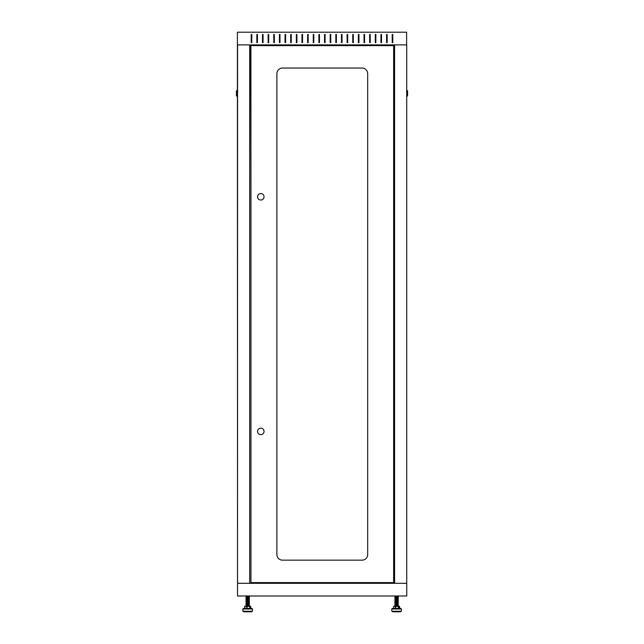<?xml version="1.0" encoding="UTF-8"?>
<svg xmlns="http://www.w3.org/2000/svg" width="644" height="644" viewBox="0 0 644 644"><rect width="100%" height="100%" fill="white"/><g stroke="black" fill="none" stroke-linecap="round" stroke-linejoin="round"><path stroke-width="0.97" d="M380.515 582.587L380.515 583.319M382.214 582.587L382.214 583.319M373.472 582.587L373.472 583.319M375.162 582.587L375.162 583.319M269.12 582.587L269.12 583.319M270.81 582.587L270.81 583.319M406.606 44.887L406.606 32.2L237.394 32.2L237.539 596.006L406.742 596.006L406.742 583.319L237.539 583.319L237.564 44.887L249.695 44.887L249.695 583.319M398.37 608.419L398.37 606.439L395.633 606.439L395.633 608.419L395.368 606.439L393.637 606.439L393.637 608.419L392.365 608.419L400.826 608.419L399.61 608.419L399.594 606.439L398.588 606.439L398.588 608.419L399.594 608.419L399.328 606.157L393.854 606.157L399.594 606.439M395.215 605.883L397.211 605.948M398.242 605.996L396.245 605.972M395.062 596.006L398.242 596.135L395.038 596.288M395.98 596.497L395.038 596.569M398.04 596.674L396.358 596.948M398.04 597.238L395.038 597.415M398.04 597.801L398.145 598.968M395.98 598.196L395.038 598.26M398.04 598.928L398.242 600.361L397.734 600.562M397.839 599.765L398.242 599.797M397.839 600.047L398.242 600.079M397.839 600.329L398.242 600.361M395.352 600.755L398.145 601.222M395.142 601.327L398.242 601.488L394.941 601.915L398.242 602.06L395.215 602.221M395.352 601.601L398.242 601.77L397.976 602.357M398.04 602.309L395.215 602.784M395.352 602.446L398.145 602.913M397.839 604.563L395.352 604.982M398.04 605.135L395.352 605.263M395.215 605.32L398.242 605.432L395.352 605.545M395.215 605.601L398.242 605.722L395.038 605.875M397.823 596.006L397.211 596.078M394.941 595.99L395.448 596.191M396.825 596.247L398.242 596.408M395.448 596.473L397.952 596.586M395.231 596.167L395.448 596.755M396.825 596.811L397.96 597.157L395.448 597.326M396.825 597.093L398.242 597.254L398.242 597.817M396.825 597.374L397.952 597.431M397.211 597.487L396.358 597.519M395.231 596.73L394.949 597.399L395.448 597.608M397.211 597.769L395.448 597.89M396.825 597.938L397.952 597.994M397.211 598.051L395.448 598.171M396.825 598.22L397.952 598.276M397.211 598.332L396.358 598.365M395.448 598.453L396.825 598.501M397.211 598.614L395.231 598.703L397.952 598.848M397.211 598.896L395.231 598.984L396.825 599.065M395.231 597.576L394.949 599.089L397.952 599.411M397.211 599.459L395.231 599.556L397.952 599.693M396.358 599.773L396.825 599.91M397.211 600.023L394.949 600.216L396.825 600.755M396.358 600.337L395.231 600.393M396.358 600.619L394.949 600.78L394.949 601.625L396.825 601.89M396.358 600.9L395.231 600.957M397.734 601.697L397.211 601.721M396.358 602.027L396.825 602.172M395.231 601.802L394.949 602.752L396.825 603.017M395.231 602.937L397.734 603.388M395.231 603.219L398.242 603.742L397.211 603.975M397.734 603.669L397.211 603.694M395.231 603.5L398.242 604.024L397.211 604.257M395.231 603.782L395.448 604.37M396.825 604.144L398.242 604.305L397.211 604.539M396.825 604.426L398.242 604.587L398.242 605.432L397.211 605.666M396.825 604.708L397.952 604.764M395.231 604.346L395.448 604.933M396.825 604.99L397.952 605.046M396.825 605.271L397.952 605.328M395.448 605.497L398.242 605.714L395.448 605.787M392.365 608.419L391.802 608.983L391.802 611.236L401.389 611.236L401.389 608.983L391.802 608.983L393.049 608.419M392.647 611.236L392.647 611.8L400.544 611.8L400.544 611.236M400.133 608.419L401.389 608.983L400.826 608.419M394.941 606.157L394.941 605.94C396.873 606.012 400.479 606.085 395.851 606.157M395.98 604.732L398.242 604.925L394.949 605.062L395.231 605.529L397.952 605.666L395.255 605.819L398.282 606.157M395.408 596.006L398.242 596.183L394.941 596.328L398.242 596.465L394.941 596.61L398.242 596.746L394.941 596.891L398.242 597.028L394.941 597.173L398.242 597.31L394.941 597.455L398.242 597.592L394.941 597.737L398.242 597.874L394.949 598.01L398.242 598.155L394.949 598.292L397.203 598.67M395.98 598.526L398.242 598.719L394.941 598.864L398.242 599.001L394.941 599.145L398.242 599.282L394.941 599.427L398.242 599.564L395.231 599.886L397.203 600.079M395.98 599.653L397.96 600.031M395.98 599.934L398.242 600.128L395.231 600.45L397.96 600.876L394.941 600.554L398.242 600.973L395.231 601.295L397.96 601.44L394.941 601.118L398.242 601.536L394.941 601.681L398.242 601.818L397.936 602.293L395.231 602.422L397.952 602.559L395.231 602.704L397.952 602.84L395.231 602.985L397.96 603.13L395.231 603.267L397.96 603.412L395.231 603.549L397.96 603.694L395.231 603.831L397.96 603.975L395.231 604.112L397.203 604.305M395.98 600.216L397.96 600.594M395.98 600.498L397.96 600.313M395.98 600.78L397.96 601.158M395.98 601.061L397.203 600.924M395.98 601.351L397.952 601.432M395.98 601.915L398.242 602.1M395.98 602.196L397.96 602.567M395.98 602.478L397.96 602.848M395.98 602.76L398.242 602.945L398.209 603.525L394.941 603.661L398.242 603.798L394.941 603.943L398.242 604.08L394.949 604.217L398.242 604.362L394.949 604.499L397.203 604.869M395.98 603.042L398.242 603.227M395.98 603.323L398.242 603.509L398.242 604.362L397.203 604.587M397.203 602.051L394.949 602.245L394.941 604.788L397.203 605.151M395.231 604.684L398.242 604.925L395.98 605.296M395.231 604.957L398.242 605.207L397.203 605.432M394.941 605.352L398.242 605.489L395.98 605.577M395.231 605.521L398.242 605.771L395.98 605.859M394.941 605.634L395.231 606.093M396.543 596.006L397.203 596.127M394.941 596.046L397.203 596.408M394.941 596.328L397.203 596.69M394.941 596.61L397.203 596.972M394.941 596.891L397.203 597.262M394.941 597.173L397.203 597.543M394.941 597.455L397.203 597.825M394.941 597.737L397.203 598.107M394.941 598.018L397.203 598.389M394.941 598.3L397.96 598.622M394.941 598.582L397.96 598.904L395.231 599.041L397.936 599.475L395.231 599.604L397.96 599.749M397.203 601.488L394.949 601.681L397.952 601.995M397.203 601.77L394.949 601.963L397.96 602.285M395.231 604.402L398.242 604.644M395.231 605.247L398.242 605.489L397.203 606.004M244.688 608.419L244.688 606.439L244.672 608.419L244.148 608.419L251.917 608.419L250.709 608.419L250.709 606.439L249.92 606.439L249.92 608.419L251.232 608.419L250.645 608.419L250.637 606.439L249.381 606.157L250.427 606.157L249.333 606.149M245.96 606.157L250.363 606.157L250.645 608.419M243.456 608.419L242.893 608.983L242.893 611.236L252.48 611.236L252.48 608.983L251.917 608.419L252.48 608.983L242.893 608.983L244.148 608.419M246.419 605.038L246.346 605.537L249.051 605.666L246.555 605.964M247.079 605.666L249.381 606.157L246 606.157L248.302 606.093M246.322 606.093L247.079 605.948M246.419 596.014L249.156 596.207M248.962 597.278L246.419 597.704M246.298 597.704L248.592 597.922M248.962 598.123L246.04 598.292L248.302 598.67M247.079 598.526L246.419 598.55M246.298 598.558L249.341 598.727L246.419 598.831M246.298 598.84L249.341 599.009L246.419 599.113M246.298 599.121L249.341 599.29L246.419 599.395M246.298 599.403L249.333 599.564L246.877 599.846M247.079 599.653L246.419 599.677M248.962 599.822L249.156 601.56M247.079 600.216L246.419 600.24M246.298 601.375L246.789 601.448M249.075 601.512L249.051 602.285M246.419 601.649L249.333 601.818M246.298 602.221L246.789 602.293M249.075 602.357L249.051 603.412L246.322 603.557L248.495 603.653M247.079 597.205L249.333 597.399L246.322 597.721L249.051 597.857L246.33 597.994L249.051 598.139L246.04 598.389L249.051 598.703L246.04 599.234L249.333 599.371L246.04 599.516L249.333 599.653L246.04 599.797L249.333 599.934L246.04 600.079L249.333 600.216L246.04 600.361L249.333 600.498L246.04 600.643L249.333 600.78L246.04 600.924L249.333 601.061L246.04 601.206L249.333 601.343L246.04 601.488L249.333 601.625L246.04 601.77L249.333 601.907L246.04 602.051L249.051 602.365L246.386 602.526L249.333 602.663M246.419 602.776L249.333 602.945M247.079 602.285L249.333 602.47L246.33 602.792L249.051 602.937L246.33 603.074L249.333 603.227M247.079 602.848L249.333 603.034L246.33 603.356L249.156 603.533M247.079 603.13L249.333 603.315L246.33 603.637L249.156 603.814M246.419 603.911L249.156 604.104M247.079 603.412L249.333 603.605L246.33 603.919L249.051 604.064L246.33 604.201L249.156 604.386M247.079 603.975L249.333 604.169L246.33 604.483L249.156 604.949M247.079 603.694L249.333 603.887L246.04 604.305L249.333 604.45L246.33 604.764L249.333 604.925L248.302 605.151M248.439 603.742L246.04 603.935L246.04 605.07L246.789 605.11M247.079 604.539L249.333 604.732L246.386 605.07L249.156 605.231M246.04 605.352L249.156 605.513M246.33 605.521L249.156 605.795M247.634 596.006L248.495 596.038M249.341 595.901L248.302 596.127M246.04 596.046L246.942 596.264M248.495 596.32L249.333 596.465L249.333 597.028L248.302 597.262M248.302 597.543L249.051 597.213M246.942 597.391L249.333 597.592L248.302 598.107M246.942 597.954L249.051 598.059M246.942 598.236L249.051 598.051M246.942 598.526L249.051 598.622M246.942 598.807L249.051 598.614M246.942 599.089L249.051 599.186L246.877 599.282M246.942 599.371L249.051 599.467L246.877 599.564M246.942 599.653L249.051 599.749M246.942 599.934L249.051 600.023M246.04 599.145L246.04 602.245L248.495 602.526M248.302 602.051L246.33 602.14M246.877 602.381L246.04 602.526L246.04 603.653L248.495 603.935M248.439 602.615L246.33 602.704M249.051 603.412L249.333 604.644M246.322 604.966L246.942 605.006M248.495 605.062L249.333 605.207L249.333 606.141M246.04 605.634L246.942 605.851M243.738 611.236L243.738 611.8L251.635 611.8L251.635 611.236M251.917 608.419L251.232 608.419M247.296 605.956L246 606.012M247.079 604.821L249.333 605.014L246.33 605.328L249.051 605.473L246.33 605.61L248.029 605.924C243.287 606.012 248.544 606.085 249.381 606.157M247.079 596.078L249.341 596.272L246.322 596.594L249.051 596.73L246.33 596.867L249.051 597.012L248.302 597.35M247.079 596.36L249.341 596.835L246.04 596.98L249.333 597.117M247.079 596.642L249.051 597.02M246.459 596.006L246.04 597.262L248.302 597.632M246.322 597.157L249.341 597.399L247.079 597.769M246.33 597.431L249.333 597.68L247.079 598.051M246.33 597.713L249.333 597.962L247.079 598.332M246.04 597.825L249.333 598.244L248.302 598.477M246.04 598.389L249.333 598.526L247.079 598.614M246.33 598.566L249.333 598.807L247.079 598.896M246.04 598.952L249.333 599.089L247.079 599.178M246.322 599.129L249.051 599.266L248.302 599.604M246.04 599.234L248.302 599.886M246.322 599.411L249.333 599.653L248.302 600.168M246.33 599.693L249.333 600.216L248.302 600.45M246.33 599.975L249.333 600.498L246.322 600.828L249.051 600.957L246.33 601.102L249.051 601.238L246.33 601.383L248.302 601.577M246.33 600.256L249.333 600.78L249.051 601.81L246.322 601.955L248.302 602.14M246.33 600.538L246.322 601.673L249.051 601.802L249.341 602.478M246.33 601.665L246.04 602.06L249.333 602.188M246.33 602.229L246.04 602.623L249.341 603.042M247.079 602.567L246.04 602.615L246.04 605.159L249.341 605.577L246.04 605.722L249.333 605.577M247.079 605.102L246.04 605.151L247.079 605.384M246.04 595.853L248.302 596.215M246.322 596.312L249.333 596.553M246.04 598.107L249.333 598.526L248.302 599.041M246.04 598.67L249.051 598.984L248.302 599.322M394.595 441.406L394.305 583.319M394.595 206.426L394.595 421.78M394.595 583.319L394.595 44.887L406.718 44.887L406.718 583.319M390.618 44.887L390.618 45.627M390.618 582.587L390.618 583.319M249.695 186.8L249.977 44.887M249.695 421.78L249.695 206.426M253.664 583.319L253.664 582.587M253.664 45.627L253.664 44.887M251.78 34.454L251.216 34.454L251.216 42.633L251.78 42.633L251.78 34.454L251.78 42.633L251.216 42.633L251.216 34.454L251.78 34.454M257.415 34.454L256.851 34.454L256.851 42.633L257.415 42.633L257.415 34.454L257.415 42.633L256.851 42.633L256.851 34.454L257.415 34.454M263.058 34.454L262.494 34.454L262.494 42.633L263.058 42.633L263.058 34.454L263.058 42.633L262.494 42.633L262.494 34.454L263.058 34.454M268.701 34.454L268.137 34.454L268.137 42.633L268.701 42.633L268.701 34.454L268.701 42.633L268.137 42.633L268.137 34.454L268.701 34.454M274.336 34.454L273.772 34.454L273.772 42.633L274.336 42.633L274.336 34.454L274.336 42.633L273.772 42.633L273.772 34.454L274.336 34.454M279.979 34.454L279.416 34.454L279.416 42.633L279.979 42.633L279.979 34.454L279.979 42.633L279.416 42.633L279.416 34.454L279.979 34.454M285.622 34.454L285.059 34.454L285.059 42.633L285.622 42.633L285.622 34.454L285.622 42.633L285.059 42.633L285.059 34.454L285.622 34.454M291.257 34.454L290.694 34.454L290.694 42.633L291.257 42.633L291.257 34.454L291.257 42.633L290.694 42.633L290.694 34.454L291.257 34.454M296.9 34.454L296.337 34.454L296.337 42.633L296.9 42.633L296.9 34.454L296.9 42.633L296.337 42.633L296.337 34.454L296.9 34.454M302.543 34.454L301.98 34.454L301.98 42.633L302.543 42.633L302.543 34.454L302.543 42.633L301.98 42.633L301.98 34.454L302.543 34.454M308.178 34.454L307.615 34.454L307.615 42.633L308.178 42.633L308.178 34.454L308.178 42.633L307.615 42.633L307.615 34.454L308.178 34.454M313.821 34.454L313.258 34.454L313.258 42.633L313.821 42.633L313.821 34.454L313.821 42.633L313.258 42.633L313.258 34.454L313.821 34.454M319.464 34.454L318.901 34.454L318.901 42.633L319.464 42.633L319.464 34.454L319.464 42.633L318.901 42.633L318.901 34.454L319.464 34.454M392.784 34.454L392.22 34.454L392.22 42.633L392.784 42.633L392.784 34.454L392.784 42.633L392.22 42.633L392.22 34.454L392.784 34.454M387.149 34.454L386.585 34.454L386.585 42.633L387.149 42.633L387.149 34.454L387.149 42.633L386.585 42.633L386.585 34.454L387.149 34.454M381.506 34.454L380.942 34.454L380.942 42.633L381.506 42.633L381.506 34.454L381.506 42.633L380.942 42.633L380.942 34.454L381.506 34.454M375.863 34.454L375.299 34.454L375.299 42.633L375.863 42.633L375.863 34.454L375.863 42.633L375.299 42.633L375.299 34.454L375.863 34.454M370.228 34.454L369.664 34.454L369.664 42.633L370.228 42.633L370.228 34.454L370.228 42.633L369.664 42.633L369.664 34.454L370.228 34.454M364.584 34.454L364.021 34.454L364.021 42.633L364.584 42.633L364.584 34.454L364.584 42.633L364.021 42.633L364.021 34.454L364.584 34.454M358.941 34.454L358.378 34.454L358.378 42.633L358.941 42.633L358.941 34.454L358.941 42.633L358.378 42.633L358.378 34.454L358.941 34.454M353.306 34.454L352.743 34.454L352.743 42.633L353.306 42.633L353.306 34.454L353.306 42.633L352.743 42.633L352.743 34.454L353.306 34.454M347.663 34.454L347.1 34.454L347.1 42.633L347.663 42.633L347.663 34.454L347.663 42.633L347.1 42.633L347.1 34.454L347.663 34.454M342.02 34.454L341.457 34.454L341.457 42.633L342.02 42.633L342.02 34.454L342.02 42.633L341.457 42.633L341.457 34.454L342.02 34.454M336.385 34.454L335.822 34.454L335.822 42.633L336.385 42.633L336.385 34.454L336.385 42.633L335.822 42.633L335.822 34.454L336.385 34.454M330.742 34.454L330.179 34.454L330.179 42.633L330.742 42.633L330.742 34.454L330.742 42.633L330.179 42.633L330.179 34.454L330.742 34.454M324.536 34.454L324.536 42.633L325.099 42.633L325.099 34.454L324.536 34.454L325.099 34.454L325.099 42.633L324.536 42.633L324.536 34.454M249.695 44.887L394.595 44.887M237.539 96.568L236.404 95.723L236.404 90.933L237.539 90.088M237.564 45.386L237.539 582.82M407.596 90.933L407.596 95.723L406.742 96.568L406.742 90.088L407.596 90.933M264.048 431.424A3.244 3.244 0 0 0 260.804 428.18A3.244 3.244 0 0 0 257.56 431.424A3.244 3.244 0 0 0 260.804 434.668A3.244 3.244 0 0 0 264.048 431.424M257.56 196.782A3.244 3.244 0 0 1 260.804 193.538A3.244 3.244 0 0 1 264.048 196.782A3.244 3.244 0 0 1 260.804 200.026A3.244 3.244 0 0 1 257.56 196.782M390.956 583.319L390.956 582.587M392.647 583.319L392.647 582.587M392.647 44.887L392.647 45.627M390.956 44.887L390.956 45.627M282.515 68.047L362.049 68.047A5.643 5.643 0 0 1 367.684 73.682L367.684 554.524A5.643 5.643 0 0 1 362.049 560.159L282.515 560.159A5.643 5.643 0 0 1 276.88 554.524L276.88 73.682A5.643 5.643 0 0 1 282.515 68.047M393.629 45.627L393.629 582.587L250.935 582.587L250.935 45.627L393.629 45.627M393.597 608.419L393.854 606.157L393.573 608.419M394.973 605.924L398.209 606.06L394.973 606.205M244.953 606.157L244.817 608.419M250.685 606.439L250.685 608.419M244.672 606.439L246.974 606.157L247.046 608.419M246.072 605.924L246.789 605.956M249.719 608.419L249.647 606.157L246.773 606.439L246.773 608.419M244.744 608.419L244.744 606.439M248.029 605.924C241.814 606.012 252.762 606.109 248.029 606.205M398.242 595.853L397.96 596.312M395.231 599.266L395.231 600.119M397.952 603.074L397.96 603.645M395.231 604.909L395.231 606.044M398.242 595.901L397.96 596.368M394.941 599.145L395.231 600.168"/></g></svg>
